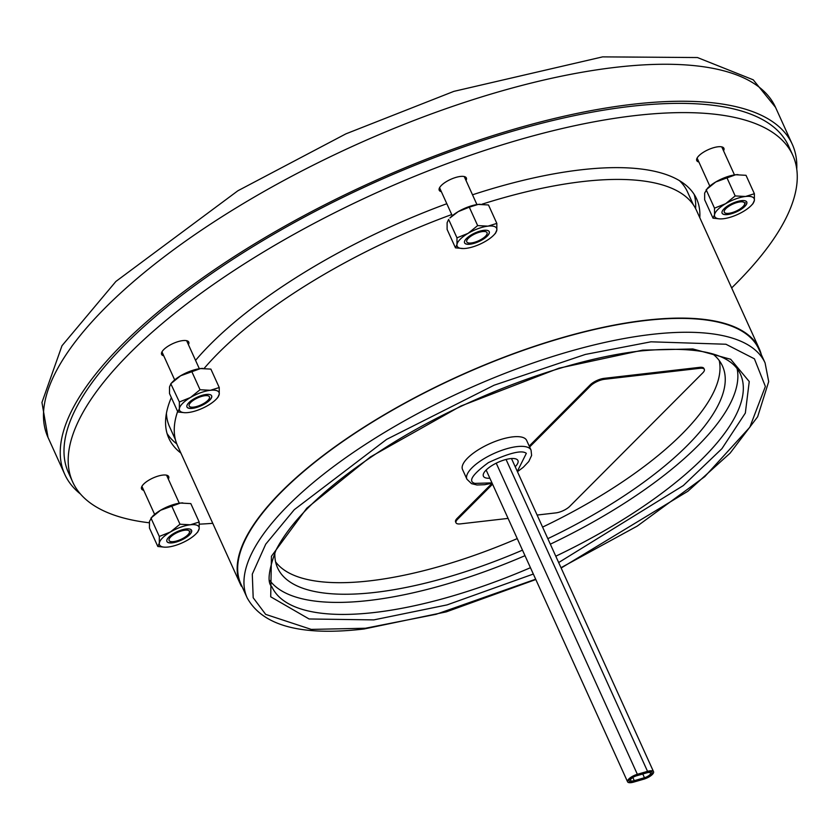 <?xml version="1.0" encoding="UTF-8"?>
<svg xmlns="http://www.w3.org/2000/svg" width="839" height="839" viewBox="0 0 839 839"><rect width="100%" height="100%" fill="white"/><g stroke="black" fill="none" stroke-linecap="round" stroke-linejoin="round"><path stroke-width="1.26" d="M712.657 353.869A244.275 85.148 -24.4 0 1 722.494 366.087A244.275 85.148 -24.4 0 1 547.836 538.659M522.487 550.153A244.275 85.148 -24.4 0 1 375.033 592.407A244.275 85.148 -24.4 0 1 277.594 567.898A244.275 85.148 -24.4 0 1 274.888 552.45M275.591 561.847A244.275 85.148 155.6 0 0 369.789 580.85A244.275 85.148 155.6 0 0 517.254 538.596M542.592 527.102A244.275 85.148 155.6 0 0 719.254 360.581M241.81 586.042L241.38 586.241A284.893 99.306 -24.4 0 1 240.384 584.217A284.893 99.306 -24.4 0 1 458.807 376.092A284.893 99.306 -24.4 0 1 759.285 348.835A284.893 99.306 -24.4 0 1 761.319 354.635M759.285 348.835L696.37 210.149A284.893 99.306 155.6 0 0 481.848 204.255M451.728 214.543A284.893 99.306 155.6 0 0 204.171 368.394M177.627 411.435A284.893 99.306 155.6 0 0 177.469 445.53L240.384 584.217M241.873 586.01A284.348 99.117 -24.4 0 1 240.877 583.996A284.348 99.117 -24.4 0 1 458.891 376.271A284.348 99.117 -24.4 0 1 758.792 349.066L765.084 362.93A284.348 99.117 -24.4 0 0 651.651 334.404A284.348 99.117 -24.4 0 0 364.745 444.838A284.348 99.117 -24.4 0 0 247.169 597.871L240.877 583.996M533.331 574.044L447.061 604.898L373.795 619.895L309.077 618.972L270.714 596.802L271.427 556.247L306.759 508.224L370.387 456.951L460.831 406.055L559.057 368.164L642.653 350.146L692.857 348.961L730.685 359.27L749.248 381.546L745.336 413.071L721.939 448.655L683.292 485.582L558.669 562.549M166.416 413.386A284.348 99.117 155.6 0 0 169.583 426.81L175.435 439.73M80.471 494.024A399.448 139.232 -24.4 0 1 64.76 474.36A399.448 139.232 -24.4 0 1 229.917 259.387A399.448 139.232 -24.4 0 1 632.952 104.256A399.448 139.232 -24.4 0 1 792.299 144.329A399.448 139.232 -24.4 0 1 796.756 169.1M269.906 580.598A257.269 89.679 155.6 0 0 369.013 600.472A257.269 89.679 155.6 0 0 524.994 555.68M550.332 544.175A257.269 89.679 155.6 0 0 737.114 368.667M693.35 204.8L687.487 191.879A284.348 99.117 155.6 0 0 679.475 180.658M472.504 194.795A289.77 101.005 -24.4 0 1 581.018 169.814A289.77 101.005 -24.4 0 1 696.611 198.885A289.77 101.005 -24.4 0 1 699.799 217.7M695.594 208.554A289.77 101.005 155.6 0 0 694.178 194.417M149.321 522.791A395.379 137.816 -24.4 0 1 72.657 481.922L68.462 472.682A395.379 137.816 -24.4 0 1 231.942 259.901A395.379 137.816 -24.4 0 1 630.876 106.343A395.379 137.816 -24.4 0 1 788.597 146.007L792.792 155.257A395.379 137.816 -24.4 0 1 731.65 287.934M212.76 523.316A395.379 137.816 -24.4 0 1 199.315 524.155M72.657 481.922A395.379 137.816 -24.4 0 1 236.137 269.141A395.379 137.816 -24.4 0 1 635.071 115.583A395.379 137.816 -24.4 0 1 792.792 155.257M163.752 355.809A14.892 5.191 -24.4 0 1 161.623 354.404A14.892 5.191 -24.4 0 1 167.779 346.392A14.892 5.191 -24.4 0 1 182.808 340.603A14.892 5.191 -24.4 0 1 188.754 342.102A14.892 5.191 -24.4 0 1 188.418 344.63M143.689 490.301A14.892 5.191 -24.4 0 1 141.56 488.896A14.892 5.191 -24.4 0 1 147.727 480.873A14.892 5.191 -24.4 0 1 162.756 475.094A14.892 5.191 -24.4 0 1 168.691 476.583A14.892 5.191 -24.4 0 1 168.356 479.111M698.887 162.011A14.892 5.191 -24.4 0 1 696.758 160.595A14.892 5.191 -24.4 0 1 702.914 152.583A14.892 5.191 -24.4 0 1 717.943 146.794A14.892 5.191 -24.4 0 1 723.889 148.293A14.892 5.191 -24.4 0 1 723.554 150.821M441.345 191.67A14.892 5.191 -24.4 0 1 439.227 190.254A14.892 5.191 -24.4 0 1 445.383 182.241A14.892 5.191 -24.4 0 1 460.412 176.452A14.892 5.191 -24.4 0 1 466.348 177.952A14.892 5.191 -24.4 0 1 466.012 180.479M167.076 433.522A289.77 101.005 155.6 0 0 176.788 443.894M180.899 453.081A289.77 101.005 -24.4 0 1 168.838 438.294A289.77 101.005 -24.4 0 1 171.334 397.571M195.55 360.371A289.77 101.005 -24.4 0 1 446.82 203.72M647.54 771.356A8.663 3.02 -24.4 0 1 653.539 771.691A8.663 3.02 -24.4 0 1 652.291 774.502A8.663 3.02 -24.4 0 1 643.754 779.19L633.56 782.126A8.663 3.02 -24.4 0 1 627.572 781.791A8.663 3.02 -24.4 0 1 637.357 774.292L647.54 771.356L506.064 459.468M644.111 778.456A7.037 2.454 155.6 0 0 651.043 774.649A7.037 2.454 155.6 0 0 652.06 772.362A7.037 2.454 155.6 0 0 647.184 772.09L637 775.026A7.037 2.454 155.6 0 0 629.051 781.119A7.037 2.454 155.6 0 0 633.917 781.392L644.111 778.456L633.917 781.392A7.037 2.454 -24.4 0 1 629.051 781.119A7.037 2.454 -24.4 0 1 637 775.026L647.184 772.09A7.037 2.454 -24.4 0 1 652.06 772.362A7.037 2.454 -24.4 0 1 651.043 774.649A7.037 2.454 -24.4 0 1 644.111 778.456M537.117 515.052L555.869 512.891A10.834 3.776 155.6 0 0 569.723 506.378L702.767 372.894A10.834 3.776 155.6 0 0 704.32 369.37A10.834 3.776 155.6 0 0 699.999 368.29L604.468 379.291A10.834 3.776 155.6 0 0 590.614 385.804L529.629 446.988M492.566 484.176L457.57 519.289A10.834 3.776 155.6 0 0 456.007 522.812A10.834 3.776 155.6 0 0 460.328 523.893L508.088 518.397M457.57 519.289L457.15 518.366A10.834 3.776 155.6 0 0 455.587 521.879L456.007 522.812M457.15 518.366L492.147 483.254M529.21 446.065L590.195 384.881L590.614 385.804M604.468 379.291L604.049 378.368A10.834 3.776 155.6 0 0 590.195 384.881M604.049 378.368L699.579 367.356L699.999 368.29M704.32 369.37L703.9 368.447A10.834 3.776 155.6 0 0 699.579 367.356M489.861 478.22A18.961 6.607 -24.4 0 1 483.411 476.206A18.961 6.607 -24.4 0 1 486.138 470.05A18.961 6.607 -24.4 0 1 504.417 459.919A18.961 6.607 -24.4 0 1 517.936 460.548A18.961 6.607 -24.4 0 1 515.209 466.704A18.961 6.607 -24.4 0 1 515.198 466.715M517.453 471.686L523.253 467.313L528.78 461.502L531.611 455.472L531.056 450.134L526.651 440.433A35.207 12.27 155.6 0 0 501.544 439.269A35.207 12.27 155.6 0 0 467.596 458.084A35.207 12.27 155.6 0 0 462.53 469.515L466.935 479.226L471.497 483.631L476.972 484.994L484.743 484.701L492.115 483.18M644.467 777.722A5.412 1.888 155.6 0 0 649.806 774.796A5.412 1.888 155.6 0 0 650.582 773.034A5.412 1.888 155.6 0 0 646.827 772.824L636.644 775.76A5.412 1.888 155.6 0 0 630.529 780.448A5.412 1.888 155.6 0 0 634.274 780.658L644.467 777.722L642.768 773.988M471.203 242.985A11.127 3.88 -24.4 0 1 468.089 242.849A11.127 3.88 -24.4 0 1 469.83 236.965A11.127 3.88 -24.4 0 1 482.603 231.554A11.127 3.88 -24.4 0 1 486.914 234.312A11.127 3.88 -24.4 0 1 471.203 242.985M489.21 231.616A13.539 4.719 -24.4 0 1 483.516 238.895A13.539 4.719 -24.4 0 1 469.924 244.107A13.539 4.719 -24.4 0 1 464.544 242.807M469.976 244.222A13.539 4.719 155.6 0 0 483.642 238.958A13.539 4.719 155.6 0 0 489.231 231.679A13.539 4.719 155.6 0 0 483.83 230.316A13.539 4.719 155.6 0 0 470.176 235.581A13.539 4.719 155.6 0 0 464.575 242.859A13.539 4.719 155.6 0 0 469.976 244.222M495.346 233.41L496.835 230.054L496.835 223.394L487.994 226.142L477.653 225.597L469.295 207.17L458.199 211.638L449.945 217.962A21.667 7.551 -24.4 0 1 458.199 211.638A21.667 7.551 -24.4 0 1 478.136 204.422L469.295 207.17M456.972 237.825L448.613 219.399L447.114 222.765L447.114 229.425L455.472 247.851L456.972 244.485L456.972 237.825L468.057 233.368A21.667 7.551 155.6 0 0 456.972 244.485A21.667 7.551 -24.4 0 0 463.82 248.543L463.684 248.554M477.653 225.597L468.057 233.368A21.667 7.551 155.6 0 1 487.994 226.142A21.667 7.551 155.6 0 1 496.835 230.054A21.667 7.551 155.6 0 1 494.003 234.857L495.555 233.2M463.579 248.554L455.472 247.851M496.835 223.394L488.476 204.968L478.136 204.422A21.667 7.551 -24.4 0 1 480.128 204.265A21.667 7.551 -24.4 0 1 480.265 204.265L480.128 204.265M494.003 234.857A21.667 7.551 155.6 0 1 485.75 241.171A21.667 7.551 155.6 0 1 465.813 248.396A21.667 7.551 -24.4 0 1 463.82 248.543M211.606 395.767A13.539 4.719 -24.4 0 1 204.779 403.737A13.539 4.719 -24.4 0 1 186.95 406.946M204.831 403.853A13.539 4.719 155.6 0 0 211.638 395.819A13.539 4.719 155.6 0 0 193.778 398.976A13.539 4.719 155.6 0 0 186.971 407.009A13.539 4.719 155.6 0 0 204.831 403.853M217.741 397.55L219.241 394.194L219.241 387.534L210.39 390.292L200.049 389.747L190.463 397.508L179.368 401.975L170.799 383.759L172.352 382.102A21.667 7.551 -24.4 0 1 180.605 375.778L171.009 383.549L169.52 386.905L169.52 393.564L177.878 411.991L184.737 412.704M179.368 401.975L179.368 408.635L177.878 411.991M219.241 387.534L210.883 369.108L200.531 368.562L180.605 375.778A21.667 7.551 -24.4 0 1 200.531 368.562A21.667 7.551 -24.4 0 1 202.535 368.415A21.667 7.551 -24.4 0 1 202.849 368.405M200.049 389.747L191.691 371.32M186.227 412.694A21.667 7.551 155.6 0 1 179.368 408.635A21.667 7.551 155.6 0 1 190.463 397.508A21.667 7.551 155.6 0 1 210.39 390.292A21.667 7.551 155.6 0 1 219.241 394.194A21.667 7.551 155.6 0 1 216.41 398.997A21.667 7.551 155.6 0 1 208.156 405.321A21.667 7.551 -24.4 0 1 188.219 412.536A21.667 7.551 155.6 0 1 186.227 412.694L186.08 412.694M191.554 530.248A13.539 4.719 -24.4 0 1 191.649 531.276A13.539 4.719 -24.4 0 1 179.85 540.641A13.539 4.719 -24.4 0 1 166.888 541.438M191.701 531.391A13.539 4.719 155.6 0 0 191.575 530.311A13.539 4.719 155.6 0 0 178.676 531.014A13.539 4.719 155.6 0 0 166.783 540.41A13.539 4.719 155.6 0 0 166.919 541.501A13.539 4.719 155.6 0 0 179.819 540.798A13.539 4.719 155.6 0 0 191.701 531.391M157.816 546.483L149.457 528.056L149.457 521.397L152.289 516.593A21.667 7.551 -24.4 0 1 160.543 510.269L150.957 518.041L159.316 536.457L159.316 543.127L157.816 546.483L164.675 547.196M197.679 532.041L199.179 528.685L199.179 522.026L190.82 503.599L180.479 503.054L160.543 510.269A21.667 7.551 -24.4 0 1 180.479 503.054A21.667 7.551 -24.4 0 1 182.472 502.897A21.667 7.551 -24.4 0 1 182.797 502.886M199.179 522.026L190.338 524.784L179.986 524.228L171.628 505.812M179.986 524.228L170.401 531.999L159.316 536.457M166.164 547.175A21.667 7.551 155.6 0 1 159.316 543.127A21.667 7.551 155.6 0 1 170.401 531.999A21.667 7.551 155.6 0 1 190.338 524.784A21.667 7.551 155.6 0 1 199.179 528.685A21.667 7.551 -24.4 0 1 196.347 533.489A21.667 7.551 -24.4 0 1 188.093 539.813A21.667 7.551 155.6 0 1 168.157 547.028A21.667 7.551 155.6 0 1 166.164 547.175L166.017 547.185M746.741 201.958A13.539 4.719 -24.4 0 1 746.846 202.986A13.539 4.719 -24.4 0 1 735.048 212.351A13.539 4.719 -24.4 0 1 722.085 213.148M721.98 212.12A13.539 4.719 155.6 0 0 722.106 213.2A13.539 4.719 155.6 0 0 735.016 212.498A13.539 4.719 155.6 0 0 746.899 203.101A13.539 4.719 155.6 0 0 746.773 202.021A13.539 4.719 155.6 0 0 733.873 202.723A13.539 4.719 155.6 0 0 721.98 212.12M752.877 203.751L754.376 200.395L754.376 193.736L746.018 175.309L735.677 174.753L715.74 181.979L706.144 189.74L714.503 208.166L725.599 203.709L735.184 195.938L726.826 177.511M754.376 193.736L745.525 196.483L735.184 195.938M714.503 208.166L714.513 214.826L713.014 218.182L704.655 199.766L704.655 193.096L707.487 188.293A21.667 7.551 -24.4 0 1 715.74 181.979A21.667 7.551 -24.4 0 1 735.677 174.753A21.667 7.551 -24.4 0 1 737.67 174.606A21.667 7.551 -24.4 0 1 737.995 174.596M713.014 218.182L719.872 218.906M751.545 205.198A21.667 7.551 155.6 0 1 743.291 211.512A21.667 7.551 155.6 0 1 723.354 218.738A21.667 7.551 155.6 0 1 721.362 218.885A21.667 7.551 155.6 0 1 714.513 214.826A21.667 7.551 -24.4 0 1 725.599 203.709A21.667 7.551 155.6 0 1 745.525 196.483A21.667 7.551 155.6 0 1 754.376 200.395A21.667 7.551 155.6 0 1 751.545 205.198L753.097 203.541M203.846 403.423A11.127 3.88 -24.4 0 1 190.495 406.999A11.127 3.88 -24.4 0 1 194.763 399.406A11.127 3.88 -24.4 0 1 205.66 395.641A11.127 3.88 -24.4 0 1 209.31 398.462A11.127 3.88 -24.4 0 1 203.846 403.423M189.488 532.199A11.127 3.88 -24.4 0 1 189.247 532.954A11.127 3.88 -24.4 0 1 180.846 539.435A11.127 3.88 -24.4 0 1 170.432 541.491A11.127 3.88 -24.4 0 1 169.006 539.613A11.127 3.88 -24.4 0 1 179.913 531.444A11.127 3.88 -24.4 0 1 189.488 532.199M724.204 211.323A11.127 3.88 -24.4 0 1 735.111 203.153A11.127 3.88 -24.4 0 1 744.686 203.898A11.127 3.88 -24.4 0 1 744.445 204.653A11.127 3.88 -24.4 0 1 736.044 211.145A11.127 3.88 -24.4 0 1 725.63 213.19A11.127 3.88 -24.4 0 1 724.204 211.323M535.67 579.204L436.165 614.274L365.479 628.243L311.29 629.407L265.669 614.379L253.189 597.756L252.287 574.159L265.743 544.154L294.3 509.661L386.643 439.363L494.066 385.227L585.36 354.436L650.97 341.809L725.934 344.242L754.418 358.819L765.378 386.454L749.793 427.282L704.75 476.646L637.252 526.084L561.008 567.709M47.991 437.371L41.95 402.468L61.981 345.752L115.908 281.432L237.898 190.757L345.899 133.852L453.857 91.367L602.612 56.874L697.45 57.545L753.244 79.82L775.53 107.35A399.448 139.232 155.6 0 0 616.183 67.267A399.448 139.232 155.6 0 0 213.137 222.408A399.448 139.232 155.6 0 0 47.991 437.371L64.76 474.36M530.447 567.699A257.269 89.679 -24.4 0 1 374.467 612.491A257.269 89.679 -24.4 0 1 271.836 586.681C267.085 582.706 268.48 570.52 276 550.101C292.727 517.59 330.031 482.918 387.88 446.075C464.879 397.424 567.625 358.882 641.185 350.901C697.901 345.72 730.979 353.46 740.418 374.121A257.269 89.679 -24.4 0 1 555.785 556.205M496.227 463.18L637.357 774.292M531.056 450.134A35.207 12.27 155.6 0 0 528.266 447.544A35.207 12.27 155.6 0 0 501.292 450.512A35.207 12.27 155.6 0 0 472 467.795A35.207 12.27 155.6 0 0 466.935 479.226M491.969 482.876L475.01 483.4C467.732 481.544 472.179 474.622 488.371 462.635C509.325 452.882 521.984 449.788 526.336 453.354L517.317 471.382M634.274 780.658L632.837 777.491M247.169 597.871C262.659 625.904 301.61 636.277 364 628.998L446.306 611.862L535.806 579.518M561.155 568.024L687.875 491.255L730.077 453.186L757.648 416.763L768.702 381.609L765.084 362.93M775.53 107.35L792.299 144.329M653.539 771.691L511.486 458.545M627.572 781.791L486.148 470.039M452.284 215.77L439.563 187.726M476.94 204.58L464.229 176.536M216.41 398.997L217.951 397.35M196.347 533.489L197.899 531.832M174.68 379.91L161.969 351.877M199.346 368.73L186.625 340.686M189.247 532.954L190.17 530.94M154.628 514.401L141.906 486.358M179.284 503.211L166.562 475.178M734.482 174.921L721.76 146.877M709.815 186.111L697.104 158.068M744.445 204.653L745.368 202.65"/></g></svg>
